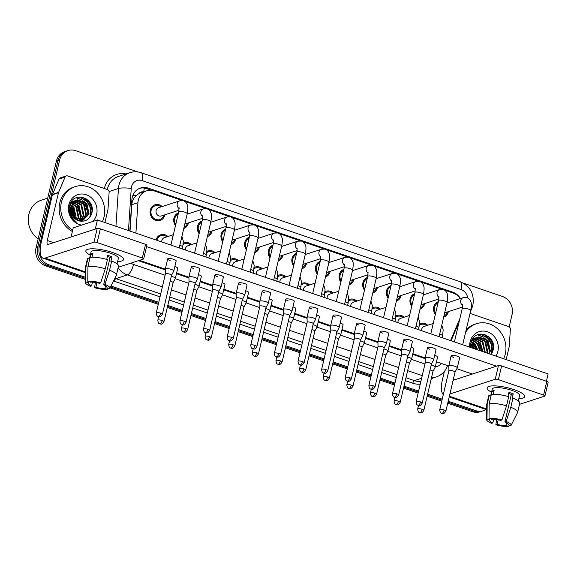 <?xml version="1.0" encoding="UTF-8"?>
<svg xmlns="http://www.w3.org/2000/svg" width="577" height="577" viewBox="0 0 577 577"><rect width="100%" height="100%" fill="white"/><g stroke="black" fill="none" stroke-linecap="round" stroke-linejoin="round"><path stroke-width="0.87" d="M164.849 214.817A8.222 7.393 -108 0 1 164.791 215.091A8.222 7.393 -108 0 1 160.081 220.436A8.222 7.393 -108 0 1 152.53 218.308A8.222 7.393 -108 0 1 150.287 210.143A8.222 7.393 -108 0 1 154.997 204.799A8.222 7.393 -108 0 1 162.151 206.537M188.47 222.888A8.222 7.393 -108 0 1 188.412 223.162A8.222 7.393 -108 0 1 183.767 228.485M175.502 225.607A8.222 7.393 -108 0 1 173.915 218.214A8.222 7.393 -108 0 1 178.473 212.92M212.098 230.959A8.222 7.393 -108 0 1 212.033 231.233A8.222 7.393 -108 0 1 207.388 236.556M199.123 233.678A8.222 7.393 -108 0 1 197.536 226.278A8.222 7.393 -108 0 1 202.094 220.984M235.719 239.029A8.222 7.393 -108 0 1 235.661 239.304A8.222 7.393 -108 0 1 231.009 244.626M222.744 241.741A8.222 7.393 -108 0 1 221.157 234.349A8.222 7.393 -108 0 1 225.722 229.055M259.34 247.093A8.222 7.393 -108 0 1 259.282 247.374A8.222 7.393 -108 0 1 254.637 252.697M246.365 249.812A8.222 7.393 -108 0 1 244.785 242.419A8.222 7.393 -108 0 1 249.343 237.125M282.961 255.164A8.222 7.393 -108 0 1 282.903 255.445A8.222 7.393 -108 0 1 278.258 260.768M269.993 257.883A8.222 7.393 -108 0 1 268.406 250.49A8.222 7.393 -108 0 1 272.964 245.196M306.589 263.235A8.222 7.393 -108 0 1 306.524 263.516A8.222 7.393 -108 0 1 301.879 268.839M293.614 265.954A8.222 7.393 -108 0 1 292.027 258.561A8.222 7.393 -108 0 1 296.592 253.267M330.21 271.305A8.222 7.393 -108 0 1 330.152 271.579A8.222 7.393 -108 0 1 325.507 276.91M317.235 274.025A8.222 7.393 -108 0 1 315.655 266.632A8.222 7.393 -108 0 1 320.213 261.338M353.831 279.376A8.222 7.393 -108 0 1 353.773 279.65A8.222 7.393 -108 0 1 349.128 284.973M340.863 282.095A8.222 7.393 -108 0 1 339.276 274.702A8.222 7.393 -108 0 1 343.834 269.409M377.459 287.447A8.222 7.393 -108 0 1 377.394 287.721A8.222 7.393 -108 0 1 372.749 293.044M364.484 290.166A8.222 7.393 -108 0 1 362.897 282.773A8.222 7.393 -108 0 1 367.462 277.479M401.08 295.518A8.222 7.393 -108 0 1 401.022 295.792A8.222 7.393 -108 0 1 396.37 301.115M388.105 298.237A8.222 7.393 -108 0 1 386.525 290.837A8.222 7.393 -108 0 1 391.083 285.543M424.701 303.589A8.222 7.393 -108 0 1 424.643 303.863A8.222 7.393 -108 0 1 419.998 309.185M411.733 306.3A8.222 7.393 -108 0 1 410.146 298.908A8.222 7.393 -108 0 1 414.704 293.614M448.329 311.652A8.222 7.393 -108 0 1 448.264 311.933A8.222 7.393 -108 0 1 443.619 317.256M435.354 314.371A8.222 7.393 -108 0 1 433.767 306.978A8.222 7.393 -108 0 1 438.332 301.684M143.226 191.939A4.84 4.349 72 0 0 139.035 193.497L136.057 195.697C133.539 198.149 132.111 201.157 131.772 204.72L130.027 231.11M139.035 193.497A14.512 13.04 -108 0 1 140.947 192.682L146.594 190.843A14.512 13.04 72 0 0 137.925 202.715L135.912 233.115M460.345 298.59A14.512 13.04 72 0 0 453.19 293.051L444.304 290.015M450.529 340.596L459.934 318.367M182.447 200.565L154.297 190.944A14.512 13.04 72 0 0 146.594 190.843M442.299 289.329L420.683 281.944M418.678 281.266L397.063 273.88M395.057 273.195L373.434 265.809M371.429 265.124L349.813 257.739M347.808 257.053L326.193 249.668M324.187 248.983L302.564 241.597M300.567 240.912L278.943 233.526M276.938 232.841L255.322 225.456M253.317 224.77L231.694 217.385M229.696 216.707L208.073 209.321M206.068 208.636L184.452 201.25M395.909 315.907A8.222 7.393 -108 0 1 396.954 315.46A8.222 7.393 -108 0 1 404.116 317.206M372.288 307.837A8.222 7.393 -108 0 1 373.333 307.397A8.222 7.393 -108 0 1 380.495 309.135M348.667 299.766A8.222 7.393 -108 0 1 349.712 299.326A8.222 7.393 -108 0 1 356.867 301.064M325.039 291.695A8.222 7.393 -108 0 1 326.084 291.255A8.222 7.393 -108 0 1 333.246 292.993M301.418 283.624A8.222 7.393 -108 0 1 302.463 283.184A8.222 7.393 -108 0 1 309.625 284.923M277.797 275.554A8.222 7.393 -108 0 1 278.842 275.114A8.222 7.393 -108 0 1 285.997 276.852M254.176 267.483A8.222 7.393 -108 0 1 255.214 267.043A8.222 7.393 -108 0 1 262.376 268.781M230.548 259.419A8.222 7.393 -108 0 1 231.593 258.972A8.222 7.393 -108 0 1 238.755 260.71M206.927 251.348A8.222 7.393 -108 0 1 207.972 250.901A8.222 7.393 -108 0 1 215.127 252.647M183.306 243.278A8.222 7.393 -108 0 1 184.344 242.838A8.222 7.393 -108 0 1 191.506 244.576M156.05 239.996A8.222 7.393 -108 0 1 160.723 234.767A8.222 7.393 -108 0 1 167.885 236.505M419.537 323.978A8.222 7.393 -108 0 1 420.583 323.531A8.222 7.393 -108 0 1 427.737 325.269M493.393 348.472A19.344 17.389 72 0 0 487.846 336.088M484.435 334.451A19.344 17.389 -108 0 1 491.914 346.979A19.344 17.389 -108 0 0 484.435 334.451M492.26 350.044A19.344 17.389 -108 0 1 492.217 352.59A19.344 17.389 -108 0 0 492.26 350.044M92.14 211.398A19.344 17.389 72 0 0 86.593 199.015M83.182 197.377A19.344 17.389 -108 0 1 90.661 209.913A19.344 17.389 -108 0 0 83.182 197.377M91.007 212.971A19.344 17.389 -108 0 1 90.964 215.524A19.344 17.389 -108 0 0 91.007 212.971M85.331 277.263L48.879 264.807A14.512 13.04 -108 0 1 39.301 246.747L59.64 160.002L58.032 160.529A14.512 13.04 -108 0 1 66.333 151.102A14.512 13.04 -108 0 0 58.032 160.529L37.685 247.266L58.032 160.529L56.416 161.055A14.512 13.04 -108 0 1 64.718 151.621L67.949 150.575A14.512 13.04 -108 0 1 75.652 150.676L138.047 171.996M48.879 264.807L47.264 265.333A14.512 13.04 -108 0 1 37.685 247.266A14.512 13.04 -108 0 0 47.264 265.333L85.338 278.338L47.264 265.333L45.655 265.86A14.512 13.04 -108 0 1 36.07 247.793L56.416 161.055M486.05 409.49A14.512 13.04 -108 0 1 483.418 410.723A14.512 13.04 -108 0 1 475.715 410.622L474.106 411.149L447.968 402.219L474.106 411.149A14.512 13.04 -108 0 0 481.809 411.25A14.512 13.04 -108 0 1 474.106 411.149L472.491 411.668L447.73 403.215M441.989 400.178L427.398 395.187L441.989 400.178M418.361 392.108L403.77 387.124L418.361 392.108M394.74 384.037L380.149 379.053L394.74 384.037M371.119 375.966L356.528 370.982L371.119 375.966M347.491 367.895L332.9 362.911L347.491 367.895M323.87 359.824L309.279 354.841L323.87 359.824M300.249 351.754L285.658 346.77L300.249 351.754M276.628 343.683L262.03 338.699L276.628 343.683M253 335.619L238.409 330.628L253 335.619M229.379 327.548L214.788 322.565L229.379 327.548M205.758 319.478L191.167 314.494L205.758 319.478M182.13 311.407L167.539 306.423L182.13 311.407M158.509 303.336L110.524 286.942L158.509 303.336M483.418 410.723L480.194 411.776A14.512 13.04 -108 0 1 472.491 411.668M441.751 401.174L427.16 396.19M418.13 393.103L403.539 388.119M394.509 385.032L379.918 380.048M370.881 376.961L356.29 371.977M347.26 368.891L332.669 363.907M323.639 360.82L309.048 355.836M300.011 352.749L285.42 347.765M276.39 344.678L261.799 339.694M252.769 336.615L238.178 331.631M229.148 328.544L214.55 323.56M205.52 320.473L190.929 315.489M181.899 312.402L167.308 307.418M158.278 304.331L110.056 287.858M95.277 282.809L93.546 282.218M85.346 279.419L45.655 265.86M460.424 298.561A14.512 13.04 72 0 0 452.685 292.121L148.231 188.116A14.512 13.04 72 0 0 140.528 188.008A14.512 13.04 72 0 0 131.866 199.887L129.803 231.031M88.339 200.479A19.344 17.389 -108 0 1 92.176 208.924A19.344 17.389 -108 0 0 88.339 200.479M489.592 337.552A19.344 17.389 -108 0 1 493.429 345.998A19.344 17.389 -108 0 0 489.592 337.552M463.252 283.083L502.488 296.491A14.512 13.04 -108 0 1 512.066 314.552L509.181 326.856M59.64 160.002A14.512 13.04 -108 0 1 67.949 150.575M475.715 410.622L448.199 401.224M442.22 399.176L427.629 394.192M418.599 391.112L404.008 386.121M394.971 383.041L380.38 378.058M371.35 374.971L356.759 369.987M347.729 366.9L333.138 361.916M324.108 358.829L309.517 353.845M300.48 350.758L285.889 345.774M276.859 342.688L262.268 337.704M253.238 334.617L238.647 329.633M229.61 326.553L215.019 321.562M205.989 318.482L191.398 313.499M182.368 310.412L167.777 305.428M158.74 302.341L110.986 286.026M138.43 260.696A14.512 13.04 72 0 0 138.812 260.833L165.325 269.892M176.461 273.693L188.946 277.963M200.082 281.764L212.574 286.033M223.703 289.834L236.195 294.104M247.331 297.905L259.816 302.168M270.952 305.976L283.444 310.238M294.573 314.047L307.065 318.309M318.201 322.117L330.686 326.38M341.822 330.181L354.307 334.451M365.443 338.252L377.935 342.522M389.071 346.323L401.556 350.592M412.692 354.393L425.177 358.663M139.735 188.304A14.512 13.04 -108 0 1 146.623 188.636L151.607 190.338M438.058 302.846A7.256 6.52 72 0 0 434.618 307.274A7.256 6.52 72 0 0 435.628 313.217M455.015 372.165L457.244 367.917A4.356 1.067 -166.8 0 0 457.265 367.852A4.356 1.067 -166.8 0 0 454.842 366.272A4.356 1.067 -166.8 0 0 449.194 365.551A4.356 1.067 -166.8 0 0 448.791 365.868A4.356 1.067 -166.8 0 0 448.783 365.933L448.892 370.73A3.145 0.772 -166.8 0 0 448.892 370.759M455.001 372.187A3.145 0.772 -166.8 0 0 455.022 372.143A3.145 0.772 -166.8 0 0 453.27 370.997A3.145 0.772 -166.8 0 0 449.187 370.477A3.145 0.772 -166.8 0 0 448.899 370.708L439.753 409.692C440.143 413.997 441.737 412.988 441.802 413.392A3.145 1.14 108.9 0 0 442.119 413.377A3.145 1.14 -71.1 0 0 444.124 409.987A3.145 0.772 -166.8 0 0 439.753 409.692M443.886 316.109A7.256 6.52 72 0 0 447.326 311.984M444.651 312.849A4.356 3.909 72 0 0 444.78 312.806L462.516 307.036M426.735 325.601A7.256 6.52 72 0 0 420.878 324.454A7.256 6.52 72 0 0 419.414 325.168M433.219 323.488L424.196 326.423A4.356 3.909 72 0 0 421.708 329.251A4.356 3.909 72 0 0 421.607 330.715M423.821 410.427C421.087 414.517 420.647 412.339 419.746 412.685A3.145 1.14 108.9 0 0 420.063 412.678A3.145 1.14 -71.1 0 0 422.068 409.288A3.145 0.772 -166.8 0 1 423.821 410.427L432.966 371.444A3.145 0.772 -166.8 0 1 432.952 371.487L435.188 367.217A4.356 1.067 -166.8 0 0 435.217 367.152A4.356 1.067 -166.8 0 0 432.793 365.566A4.356 1.067 -166.8 0 0 431.156 365.104M432.966 371.444A3.145 0.772 -166.8 0 0 431.214 370.297A3.145 0.772 -166.8 0 0 430.016 369.958M414.437 294.775A7.256 6.52 72 0 0 410.997 299.203A7.256 6.52 72 0 0 412 305.146M431.38 364.116A3.145 0.772 -166.8 0 0 431.394 364.073L433.623 359.846A4.356 1.067 -166.8 0 0 433.644 359.781A4.356 1.067 -166.8 0 0 431.221 358.202A4.356 1.067 -166.8 0 0 425.566 357.48A4.356 1.067 -166.8 0 0 425.17 357.798A4.356 1.067 -166.8 0 0 425.162 357.863L425.271 362.659A3.145 0.772 -166.8 0 0 425.271 362.688M420.503 401.917A3.145 0.772 -166.8 0 1 422.256 403.063L431.394 364.073A3.145 0.772 -166.8 0 0 429.649 362.926A3.145 0.772 -166.8 0 0 425.566 362.406A3.145 0.772 -166.8 0 0 425.278 362.637L416.132 401.628C416.522 405.927 418.116 404.917 418.174 405.321A3.145 1.14 108.9 0 0 418.498 405.314A3.145 1.14 -71.1 0 0 420.503 401.917A3.145 0.772 -166.8 0 0 416.132 401.628M420.265 308.039A7.256 6.52 72 0 0 423.698 303.913M421.03 304.779A4.356 3.909 72 0 0 421.16 304.735L438.895 298.965M390.809 286.704A7.256 6.52 72 0 0 387.376 291.133A7.256 6.52 72 0 0 388.379 297.076M401.945 349.41A4.356 1.067 -166.8 0 0 401.549 349.727A4.356 1.067 -166.8 0 0 401.542 349.792L401.65 354.588A3.145 0.772 -166.8 0 1 401.65 354.566A3.145 0.772 -166.8 0 1 401.938 354.336A3.145 0.772 -166.8 0 1 406.02 354.862A3.145 0.772 -166.8 0 1 407.773 356.002A3.145 0.772 -166.8 0 1 407.759 356.052L409.995 351.775A4.356 1.067 -166.8 0 0 410.023 351.718A4.356 1.067 -166.8 0 0 407.6 350.131A4.356 1.067 -166.8 0 0 401.945 349.41M396.644 299.968A7.256 6.52 72 0 0 400.077 295.842M397.409 296.708A4.356 3.909 72 0 0 397.539 296.672L415.274 290.895M367.188 278.633A7.256 6.52 72 0 0 363.755 283.062A7.256 6.52 72 0 0 364.758 289.005M375.007 386.922C372.273 391.011 371.833 388.826 370.932 389.179A3.145 1.14 108.9 0 0 371.249 389.172A3.145 1.14 -71.1 0 0 373.254 385.775A3.145 0.772 -166.8 0 1 375.007 386.922L384.152 347.931A3.145 0.772 -166.8 0 1 384.131 347.981L386.374 343.704A4.356 1.067 -166.8 0 0 386.395 343.647A4.356 1.067 -166.8 0 0 383.972 342.06A4.356 1.067 -166.8 0 0 378.324 341.339A4.356 1.067 -166.8 0 0 377.921 341.656A4.356 1.067 -166.8 0 0 377.913 341.721L378.022 346.525M384.152 347.931A3.145 0.772 -166.8 0 0 382.4 346.791A3.145 0.772 -166.8 0 0 378.317 346.272A3.145 0.772 -166.8 0 0 378.029 346.496A3.145 0.772 -166.8 0 0 378.022 346.546M373.016 291.904A7.256 6.52 72 0 0 376.456 287.772M373.788 288.637A4.356 3.909 72 0 0 373.918 288.601L391.646 282.824M343.567 270.563A7.256 6.52 72 0 0 340.127 274.991A7.256 6.52 72 0 0 341.13 280.934M360.524 339.889L362.753 335.641A4.356 1.067 -166.8 0 0 362.774 335.576A4.356 1.067 -166.8 0 0 360.351 333.989A4.356 1.067 -166.8 0 0 354.696 333.268A4.356 1.067 -166.8 0 0 354.3 333.585A4.356 1.067 -166.8 0 0 354.292 333.657L354.401 338.454M360.51 339.911A3.145 0.772 -166.8 0 0 360.524 339.86A3.145 0.772 -166.8 0 0 358.779 338.721A3.145 0.772 -166.8 0 0 354.696 338.201A3.145 0.772 -166.8 0 0 354.408 338.425A3.145 0.772 -166.8 0 0 354.401 338.475M349.395 283.834A7.256 6.52 72 0 0 352.835 279.701M350.16 280.566A4.356 3.909 72 0 0 350.289 280.53L368.025 274.76M403.114 317.53A7.256 6.52 72 0 0 397.257 316.384A7.256 6.52 72 0 0 395.793 317.098M409.591 315.417L400.575 318.353A4.356 3.909 72 0 0 398.08 321.187A4.356 3.909 72 0 0 397.979 322.644M409.338 363.395L411.567 359.146A4.356 1.067 -166.8 0 0 411.589 359.082A4.356 1.067 -166.8 0 0 409.165 357.495A4.356 1.067 -166.8 0 0 407.535 357.033M409.324 363.416A3.145 0.772 -166.8 0 0 409.345 363.373A3.145 0.772 -166.8 0 0 407.593 362.226A3.145 0.772 -166.8 0 0 406.396 361.887M379.493 309.46A7.256 6.52 72 0 0 373.629 308.313A7.256 6.52 72 0 0 372.165 309.027M385.97 307.353L376.947 310.289A4.356 3.909 72 0 0 374.459 313.116A4.356 3.909 72 0 0 374.358 314.573M385.717 355.324L387.946 351.076A4.356 1.067 -166.8 0 0 387.968 351.011A4.356 1.067 -166.8 0 0 385.544 349.431A4.356 1.067 -166.8 0 0 383.907 348.962M385.703 355.345A3.145 0.772 -166.8 0 0 385.717 355.302A3.145 0.772 -166.8 0 0 383.972 354.155A3.145 0.772 -166.8 0 0 382.767 353.816M355.865 301.389A7.256 6.52 72 0 0 350.008 300.242A7.256 6.52 72 0 0 348.544 300.956M362.349 299.283L353.326 302.218A4.356 3.909 72 0 0 350.838 305.045A4.356 3.909 72 0 0 350.737 306.502M362.082 347.275A3.145 0.772 -166.8 0 0 362.096 347.231L364.318 343.005A4.356 1.067 -166.8 0 0 364.347 342.94A4.356 1.067 -166.8 0 0 361.923 341.36A4.356 1.067 -166.8 0 0 360.286 340.892M352.951 386.222C350.217 390.312 349.777 388.126 348.876 388.48A3.145 1.14 108.9 0 0 349.193 388.472A3.145 1.14 -71.1 0 0 351.205 385.075A3.145 0.772 -166.8 0 1 352.951 386.222L362.096 347.231A3.145 0.772 -166.8 0 0 360.344 346.085A3.145 0.772 -166.8 0 0 359.146 345.746M514.013 389.626A19.344 4.746 13.2 0 1 523.361 394.199A19.344 4.746 13.2 0 1 518.86 398.635A19.344 4.746 13.2 0 0 524.789 396.666A19.344 4.746 13.2 0 0 514.013 389.626A19.344 4.746 13.2 0 0 489.491 386.258A19.344 4.746 13.2 0 0 491.546 392.23A19.344 4.746 13.2 0 1 487.118 387.831A19.344 4.746 13.2 0 1 514.013 389.626M470.039 313.419L508.719 326.632A2.416 2.171 72 0 1 510.378 329.236L509.246 346.33A2.416 2.171 72 0 1 509.181 346.734L506.166 359.601M444.405 371.307L442.472 379.543A19.344 7.032 -71.1 0 0 443.287 394.618M519.509 404.333L544.717 396.132A2.416 0.591 -166.8 0 0 544.94 395.959A2.416 0.591 -166.8 0 0 543.592 395.072L546.801 381.383A2.416 0.591 13.2 0 1 548.15 382.262L544.94 395.959M498.391 379.637A2.416 0.591 -166.8 0 0 495.254 379.233L498.463 365.537A2.416 0.591 13.2 0 1 501.601 365.941L498.391 379.637L543.592 395.072M449.894 393.997L495.254 379.233M501.601 365.941L546.801 381.383M498.463 365.537L453.111 380.301M112.76 252.553A19.344 4.746 13.2 0 1 122.108 257.126A19.344 4.746 13.2 0 1 117.607 261.561A19.344 4.746 13.2 0 0 123.536 259.592A19.344 4.746 13.2 0 0 112.76 252.553A19.344 4.746 13.2 0 0 88.238 249.185A19.344 4.746 13.2 0 0 90.293 255.157A19.344 4.746 13.2 0 1 85.865 250.757A19.344 4.746 13.2 0 1 112.76 252.553M58.594 192.379A2.416 2.171 72 0 0 58.465 192.768L52.42 194.73A2.416 2.171 -108 0 1 52.543 194.348L58.594 192.379L65.05 177.11A2.416 2.171 72 0 1 67.596 175.942L107.466 189.566A2.416 2.171 72 0 1 109.125 192.17L107.993 209.256A2.416 2.171 72 0 1 107.928 209.66L104.913 222.527M52.42 194.73L41.219 242.47A19.344 7.032 -71.1 0 0 43.03 258.157A19.344 7.032 -71.1 0 0 45.006 258.107L94.001 242.16L97.21 228.463L48.216 244.41A4.84 1.76 108.9 0 1 47.725 244.424A4.84 1.76 108.9 0 1 47.271 240.501L58.465 192.768M52.543 194.348L59.005 179.079A2.416 2.171 -108 0 1 60.26 177.896L66.312 175.927M118.256 267.259L143.464 259.059A2.416 0.591 -166.8 0 0 143.687 258.885A2.416 0.591 -166.8 0 0 142.339 258.006L145.548 244.309A2.416 0.591 13.2 0 1 146.897 245.189L143.687 258.885M97.21 228.463A2.416 0.591 13.2 0 1 100.355 228.867L97.138 242.564L142.339 258.006M97.138 242.564A2.416 0.591 -166.8 0 0 94.001 242.16M100.355 228.867L145.548 244.309M465.61 332.28A24.184 21.738 -108 0 1 476.487 323.697A24.184 21.738 -108 0 1 498.708 329.957A24.184 21.738 -108 0 1 505.293 353.975A24.184 21.738 -108 0 1 503.634 358.735M466.158 329.943A24.184 21.738 -108 0 1 474.871 324.216L476.487 323.697M488.755 353.651L489.707 351.256L487.406 340.531L477.886 337.184M489.195 353.802L490.342 351.047L488.048 340.322L478.838 336.896L472.541 343.243A10.934 9.831 -108 0 0 472.318 344.058A10.934 9.831 -108 0 0 472.087 347.96M486.858 353.001L487.139 352.093L484.846 341.368L476.66 337.761M487.356 353.174L487.781 351.883L485.488 341.158L476.955 337.595M478.203 337.069L471.705 344.253M471.633 340.747L475.643 337.906L472.13 339.745M484.738 352.28L482.285 342.197L475.506 338.562M485.286 352.468L482.927 341.988L475.787 338.338M473.082 338.735L472.657 338.887L473.082 338.735M482.401 351.48L479.725 343.034L474.431 339.622M482.999 351.689L480.367 342.825L474.691 339.334M479.833 350.6L477.165 343.863L473.465 341.007M473.061 340.834L471.871 340.459M480.497 350.83L477.806 343.661L473.695 340.625M473.299 340.48L472.13 340.163M477.006 349.64L474.604 344.7L472.657 342.861M472.195 342.55L471.171 341.966M477.742 349.886L475.246 344.491L472.837 342.341M472.397 342.067L471.315 341.534M473.847 348.558L472.065 345.565M471.856 345.313L470.652 344.137M474.676 348.84L472.174 344.75M472.029 344.606L470.767 343.51M471.164 347.642L470.479 346.611M491.063 354.437L492.917 350.809C497.994 335.107 473.89 327.13 470.933 342.76L470.515 347.419M469.692 347.138A15.774 14.173 -108 0 1 470.067 341.945A15.774 14.173 -108 0 1 487.464 331.804A15.774 14.173 -108 0 1 497.872 351.443A15.774 14.173 -108 0 1 495.931 356.103M471.597 347.787L472.541 343.243M472.751 348.183L472.015 346.734M471.697 346.2L470.58 344.649M476.018 349.301L472.563 343.156M481.745 351.256L478.145 342.017L476.645 340.48M475.39 339.5L474.864 339.153M474.604 338.995L473.991 338.656M473.775 338.548L473.126 338.245M489.051 353.059L489.015 345.868L485.827 339.514L484.327 337.985M483.072 336.997L477.475 334.855M490.933 354.393L491.517 352.619L491.626 345.248L488.387 338.677L480.49 334.083M473.176 348.328L472.029 346.113M476.4 349.431L472.823 342.983M482.076 351.371L477.944 341.317M476.256 339.788L475.051 338.966M474.806 338.822L474.352 338.569M474.128 338.454L473.263 338.064M489.635 351.508L485.625 338.822M483.937 337.293L477.749 334.747M491.337 354.062L491.835 352.518L491.943 345.147L488.712 338.576L481.16 334.033M72.666 230.201A24.184 21.738 -108 0 1 61.4 202.339A24.184 21.738 -108 0 1 75.234 186.623A24.184 21.738 -108 0 1 97.455 192.884A24.184 21.738 -108 0 1 104.04 216.902A24.184 21.738 -108 0 1 102.381 221.662M72.363 231.492A24.184 21.738 -108 0 1 59.784 202.859A24.184 21.738 -108 0 1 73.618 187.15L75.234 186.623M38.161 238.878A21.767 19.56 -108 0 1 28.85 214.348A21.767 19.56 -108 0 1 41.306 200.212L47.725 198.12M82.114 221.308L88.454 214.182L86.153 203.465L76.633 200.111M82.042 221.33L89.089 213.973L86.795 203.255L77.585 199.822L71.288 206.169A10.934 9.831 -108 0 0 71.065 206.984A10.934 9.831 -108 0 0 77.606 220.335C84.242 222.556 88.93 220.356 91.664 213.735C96.741 198.041 72.637 190.064 69.68 205.686L69.824 213.548C71.043 217.327 73.272 220.205 76.503 222.167C71.231 217.882 69.391 212.798 70.985 206.905L71.288 206.169M81.285 221.308L85.886 215.019L83.593 204.294L75.407 200.688M81.537 221.323L86.528 214.81L84.235 204.085L75.702 200.522M80.073 221.15L83.326 215.848L81.032 205.131L74.253 201.488M80.391 221.207L83.968 215.639L81.674 204.922L74.534 201.265M78.681 220.775L80.766 216.685L78.472 205.96L73.178 202.549M79.042 220.897L81.407 216.476L79.114 205.751L73.438 202.26M77.138 220.125L78.205 217.515L75.912 206.797L72.212 203.933M77.549 220.313L78.847 217.305L76.553 206.588L72.442 203.551M75.428 219.08L73.351 207.626L71.404 205.794M75.876 219.397L76.287 218.142L73.993 207.417L71.584 205.268M76.95 200.003L70.452 207.179M70.38 203.681L74.39 200.832L70.877 202.678M71.829 201.669L71.404 201.813L71.829 201.669M71.808 203.76L70.618 203.385M72.046 203.407L70.877 203.09M70.942 205.477L69.918 204.893M71.144 205.001L70.062 204.46M73.445 217.168L70.812 208.492M70.603 208.239L69.399 207.064M73.979 217.781L70.921 207.684M70.776 207.532L69.514 206.436M70.906 216.195L69.305 210.829M70.372 211.42L69.226 209.538M81.645 225.095A15.774 14.173 -108 0 1 68.814 204.871A15.774 14.173 -108 0 1 86.211 194.737A15.774 14.173 -108 0 1 96.619 214.37A15.774 14.173 -108 0 1 92.688 221.503M72.76 218.979L72.803 218.366M72.781 216.267L70.762 209.66M70.444 209.134L69.327 207.583M75.226 218.928L71.31 206.083M79.301 220.969L79.612 220.205M80.116 218.488L80.08 211.297L76.892 204.943L75.392 203.414M74.137 202.426L73.611 202.08M73.351 201.921L72.738 201.582M72.522 201.474L71.873 201.171M87.798 215.986L87.762 208.795L84.574 202.44L83.074 200.911M81.819 199.93L76.222 197.781M89.493 217.76L90.264 215.553L90.373 208.174L87.134 201.611L79.237 197.009M70.149 214.493L69.615 212.74M73.142 216.772L70.776 209.04M75.58 218.604L71.57 205.917M79.547 221.034L80.174 219.375M80.701 216.938L76.691 204.251M75.003 202.722L73.798 201.892M73.553 201.748L73.099 201.496M72.875 201.38L72.01 200.991M88.382 214.435L84.372 201.748M82.684 200.219L76.496 197.673M90.084 216.995L90.582 215.445L90.69 208.073L87.459 201.503L79.907 196.966M174.838 266.56A4.356 1.067 13.2 0 1 175.3 266.711A4.356 1.067 13.2 0 1 177.723 268.291L175.358 278.381A4.356 1.067 -166.8 0 0 172.934 276.801A4.356 1.067 -166.8 0 0 171.297 276.333M198.459 274.63A4.356 1.067 13.2 0 1 198.928 274.782A4.356 1.067 13.2 0 1 201.351 276.361L198.986 286.452A4.356 1.067 -166.8 0 0 196.562 284.872A4.356 1.067 -166.8 0 0 194.925 284.403M222.08 282.701A4.356 1.067 13.2 0 1 222.549 282.853A4.356 1.067 13.2 0 1 224.972 284.432L222.607 294.522A4.356 1.067 -166.8 0 0 220.183 292.936A4.356 1.067 -166.8 0 0 218.546 292.474M245.708 290.765A4.356 1.067 13.2 0 1 246.17 290.916A4.356 1.067 13.2 0 1 248.593 292.503L246.228 302.593A4.356 1.067 -166.8 0 0 243.804 301.006A4.356 1.067 -166.8 0 0 242.167 300.545M269.329 298.836A4.356 1.067 13.2 0 1 269.798 298.987A4.356 1.067 13.2 0 1 272.221 300.574L269.848 310.664A4.356 1.067 -166.8 0 0 267.425 309.077A4.356 1.067 -166.8 0 0 265.795 308.616M170.107 260.523A4.356 1.067 13.2 0 1 167.683 258.936A4.356 1.067 13.2 0 1 173.735 259.34A4.356 1.067 13.2 0 1 176.158 260.927L173.792 271.017A4.356 1.067 -166.8 0 0 171.369 269.43A4.356 1.067 -166.8 0 0 165.714 268.709A4.356 1.067 -166.8 0 0 165.31 269.026A4.356 1.067 -166.8 0 0 165.31 269.091L165.411 273.895M193.728 268.593A4.356 1.067 13.2 0 1 191.304 267.007A4.356 1.067 13.2 0 1 197.356 267.411A4.356 1.067 13.2 0 1 199.779 268.997L197.413 279.088A4.356 1.067 -166.8 0 0 194.99 277.501A4.356 1.067 -166.8 0 0 189.335 276.78A4.356 1.067 -166.8 0 0 188.939 277.097A4.356 1.067 -166.8 0 0 188.931 277.162L189.04 281.965A3.145 0.772 -166.8 0 1 189.047 281.937A3.145 0.772 -166.8 0 1 189.335 281.713A3.145 0.772 -166.8 0 1 193.418 282.232A3.145 0.772 -166.8 0 1 195.163 283.372A3.145 0.772 -166.8 0 1 195.149 283.422M217.349 276.664A4.356 1.067 13.2 0 1 214.925 275.078A4.356 1.067 13.2 0 1 220.977 275.481A4.356 1.067 13.2 0 1 223.4 277.068L221.034 287.158A4.356 1.067 -166.8 0 0 218.611 285.572A4.356 1.067 -166.8 0 0 212.963 284.85A4.356 1.067 -166.8 0 0 212.56 285.168A4.356 1.067 -166.8 0 0 212.552 285.233L212.661 290.029A3.145 0.772 -166.8 0 0 212.661 290.058M240.977 284.735A4.356 1.067 13.2 0 1 238.553 283.148A4.356 1.067 13.2 0 1 244.605 283.552A4.356 1.067 13.2 0 1 247.028 285.139L244.662 295.222A4.356 1.067 -166.8 0 0 242.239 293.643A4.356 1.067 -166.8 0 0 236.584 292.921A4.356 1.067 -166.8 0 0 236.181 293.239A4.356 1.067 -166.8 0 0 236.173 293.304L236.281 298.1A3.145 0.772 -166.8 0 0 236.281 298.129M264.598 292.799A4.356 1.067 13.2 0 1 262.174 291.219A4.356 1.067 13.2 0 1 268.226 291.623A4.356 1.067 13.2 0 1 270.649 293.203L268.283 303.293A4.356 1.067 -166.8 0 0 265.86 301.713A4.356 1.067 -166.8 0 0 260.205 300.992A4.356 1.067 -166.8 0 0 259.809 301.309A4.356 1.067 -166.8 0 0 259.801 301.374L259.91 306.171M292.95 306.906A4.356 1.067 13.2 0 1 293.419 307.058A4.356 1.067 13.2 0 1 295.842 308.645L293.477 318.735A4.356 1.067 -166.8 0 0 291.053 317.148A4.356 1.067 -166.8 0 0 289.416 316.686M316.571 314.977A4.356 1.067 13.2 0 1 317.04 315.129A4.356 1.067 13.2 0 1 319.463 316.715L317.098 326.806A4.356 1.067 -166.8 0 0 314.674 325.219A4.356 1.067 -166.8 0 0 313.037 324.757M340.199 323.048A4.356 1.067 13.2 0 1 340.668 323.199A4.356 1.067 13.2 0 1 343.091 324.786L340.718 334.869A4.356 1.067 -166.8 0 0 338.295 333.29A4.356 1.067 -166.8 0 0 336.665 332.828M288.219 300.869A4.356 1.067 13.2 0 1 285.795 299.29A4.356 1.067 13.2 0 1 291.847 299.694A4.356 1.067 13.2 0 1 294.27 301.273L291.904 311.364A4.356 1.067 -166.8 0 0 289.481 309.777A4.356 1.067 -166.8 0 0 283.834 309.063A4.356 1.067 -166.8 0 0 283.43 309.38A4.356 1.067 -166.8 0 0 283.422 309.445L283.531 314.241M311.84 308.94A4.356 1.067 13.2 0 1 309.416 307.361A4.356 1.067 13.2 0 1 315.475 307.757A4.356 1.067 13.2 0 1 317.898 309.344L315.532 319.434A4.356 1.067 -166.8 0 0 313.109 317.848A4.356 1.067 -166.8 0 0 307.454 317.126A4.356 1.067 -166.8 0 0 307.051 317.444A4.356 1.067 -166.8 0 0 307.043 317.516L307.152 322.312A3.145 0.772 -166.8 0 1 307.159 322.291A3.145 0.772 -166.8 0 1 307.447 322.06A3.145 0.772 -166.8 0 1 311.53 322.579A3.145 0.772 -166.8 0 1 313.282 323.726L315.504 319.499A4.356 1.067 -166.8 0 0 315.532 319.434M363.82 331.119A4.356 1.067 13.2 0 1 364.289 331.27A4.356 1.067 13.2 0 1 366.712 332.85L364.347 342.94M387.441 339.189A4.356 1.067 13.2 0 1 387.91 339.341A4.356 1.067 13.2 0 1 390.333 340.92L387.968 351.011M411.069 347.26A4.356 1.067 13.2 0 1 411.531 347.412A4.356 1.067 13.2 0 1 413.954 348.991L411.589 359.082M359.089 325.082A4.356 1.067 13.2 0 1 356.665 323.495A4.356 1.067 13.2 0 1 362.717 323.899A4.356 1.067 13.2 0 1 365.14 325.486L362.774 335.576M382.71 333.153A4.356 1.067 13.2 0 1 380.286 331.566A4.356 1.067 13.2 0 1 386.345 331.97A4.356 1.067 13.2 0 1 388.768 333.556L386.395 343.647M406.338 341.223A4.356 1.067 13.2 0 1 403.914 339.637A4.356 1.067 13.2 0 1 409.966 340.041A4.356 1.067 13.2 0 1 412.389 341.627L410.023 351.718M429.959 349.294A4.356 1.067 13.2 0 1 427.535 347.707A4.356 1.067 13.2 0 1 433.587 348.111A4.356 1.067 13.2 0 1 436.01 349.698L433.644 359.781M335.468 317.011A4.356 1.067 13.2 0 1 333.044 315.424A4.356 1.067 13.2 0 1 339.096 315.828A4.356 1.067 13.2 0 1 341.519 317.415L339.153 327.505A4.356 1.067 -166.8 0 0 336.73 325.918A4.356 1.067 -166.8 0 0 331.075 325.197A4.356 1.067 -166.8 0 0 330.679 325.515A4.356 1.067 -166.8 0 0 330.671 325.587L330.78 330.383A3.145 0.772 -166.8 0 0 330.78 330.405M434.69 355.324A4.356 1.067 13.2 0 1 435.159 355.475A4.356 1.067 13.2 0 1 437.582 357.062L435.217 367.152M453.58 357.358A4.356 1.067 13.2 0 1 451.156 355.778A4.356 1.067 13.2 0 1 457.215 356.182A4.356 1.067 13.2 0 1 459.638 357.762L457.265 367.852M97.419 219.967L95.277 229.098L71.079 236.967L73.221 227.843L97.419 219.967L548.136 373.932L546.419 381.246M146.565 246.617L496.53 366.171M472.332 374.04L456.811 368.739M448.783 365.998L436.472 361.793M425.162 357.928L412.851 353.723M401.542 349.857L389.223 345.652M377.921 341.786L365.602 337.581M354.292 333.715L341.981 329.51M330.671 325.652L318.353 321.439M307.051 317.581L294.732 313.369M283.422 309.51L271.111 305.305M259.801 301.439L247.49 297.234M236.181 293.368L223.862 289.164M212.552 285.298L200.241 281.093M188.931 277.227L176.62 273.022M165.31 269.156L139.511 260.35M508.683 393.456A9.672 2.373 -166.8 0 1 509.34 393.68A9.672 2.373 -166.8 0 1 511.345 394.444L504.918 421.837A9.672 2.373 13.2 0 1 508.301 424.593A9.672 2.373 13.2 0 1 508.149 424.874L508.294 424.268M506.779 422.782L506.13 425.53A9.672 2.373 13.2 0 1 497.114 424.376L498.182 419.804M507.976 396.478L508.936 392.389A14.028 3.44 13.2 0 1 511.157 393.088A14.028 3.44 13.2 0 1 513.198 393.846L512.131 398.411L512.946 398.144A15.961 3.909 13.2 0 1 519.776 403.2L517.634 412.331A15.961 3.909 13.2 0 1 517.555 412.548L511.063 425.422A12.579 3.08 13.2 0 1 510.768 425.768L508.149 424.874M490.753 395.62L492.296 389.049A14.028 3.44 13.2 0 1 511.799 390.348A14.028 3.44 13.2 0 1 519.603 395.454L518.319 400.936M493.241 394.3L494.136 390.499A14.028 3.44 13.2 0 0 492.116 391.156L491.344 394.473A15.961 3.909 13.2 0 1 508.683 396.687L506.541 405.819L501.896 419.977L500.656 420.381A9.672 2.373 13.2 0 0 491.633 419.234L489.015 418.339L489.195 403.604L491.337 394.473M493.717 419.212L492.845 422.919L491.604 423.323A12.579 3.08 13.2 0 1 486.62 419.688L486.534 405.27A15.961 3.909 13.2 0 1 486.555 405.04L488.697 395.909A15.961 3.909 13.2 0 1 489.318 395.13L487.176 404.261L486.995 418.989L489.621 419.89L489.909 418.642M491.041 395.721L489.318 395.13M486.555 405.04A15.961 3.909 13.2 0 1 487.176 404.261M489.195 403.604A15.961 3.909 13.2 0 1 506.541 405.819M496.581 419.515L495.874 424.78L497.114 424.376M506.13 425.53L508.755 426.425L509.325 425.278M508.755 426.425A12.579 3.08 13.2 0 1 495.874 424.78M486.62 419.688A12.579 3.08 13.2 0 1 486.995 418.989M489.015 418.339A12.579 3.08 13.2 0 1 501.896 419.977M492.845 422.919A9.672 2.373 13.2 0 1 489.462 420.171A9.672 2.373 13.2 0 1 489.621 419.89M504.918 421.837L506.159 421.434L510.804 407.275L512.946 398.144M510.804 407.275A15.961 3.909 13.2 0 1 517.634 412.331M506.159 421.434A12.579 3.08 13.2 0 1 511.063 425.422M511.345 394.444L513.198 393.846M492.116 391.156L493.84 391.747M107.43 256.39A9.672 2.373 -166.8 0 1 108.087 256.606A9.672 2.373 -166.8 0 1 110.092 257.378L103.665 284.764A9.672 2.373 13.2 0 1 107.048 287.519A9.672 2.373 13.2 0 1 106.896 287.8L107.041 287.195M105.526 285.709L104.877 288.457A9.672 2.373 13.2 0 1 95.861 287.31L96.929 282.73M106.723 259.412L107.683 255.315A14.028 3.44 13.2 0 1 109.904 256.015A14.028 3.44 13.2 0 1 111.945 256.772L110.878 261.338L111.693 261.071A15.961 3.909 13.2 0 1 118.523 266.127L116.381 275.258A15.961 3.909 13.2 0 1 116.302 275.474L109.81 288.356A12.579 3.08 13.2 0 1 109.522 288.695L106.896 287.8M89.5 258.546L91.043 251.976A14.028 3.44 13.2 0 1 110.546 253.274A14.028 3.44 13.2 0 1 118.357 258.381L117.066 263.869M91.988 257.227L92.883 253.426A14.028 3.44 13.2 0 0 90.863 254.082L90.091 257.4A15.961 3.909 13.2 0 1 107.43 259.614L105.288 268.745L100.643 282.903L99.403 283.307A9.672 2.373 13.2 0 0 90.38 282.16L87.762 281.266L87.942 266.531L90.084 257.4M92.464 282.139L91.592 285.853L90.351 286.257A12.579 3.08 13.2 0 1 85.367 282.622L85.281 268.197A15.961 3.909 13.2 0 1 85.302 267.966L87.444 258.835A15.961 3.909 13.2 0 1 88.065 258.056L85.923 267.187L85.742 281.922L88.368 282.817L88.656 281.569M89.788 258.647L88.065 258.056M85.302 267.966A15.961 3.909 13.2 0 1 85.923 267.187M87.942 266.531A15.961 3.909 13.2 0 1 105.288 268.745M95.328 282.442L94.621 287.714L95.861 287.31M104.877 288.457L107.502 289.351L108.072 288.204M107.502 289.351A12.579 3.08 13.2 0 1 94.621 287.714M85.367 282.622A12.579 3.08 13.2 0 1 85.742 281.922M87.762 281.266A12.579 3.08 13.2 0 1 100.643 282.903M91.592 285.853A9.672 2.373 13.2 0 1 88.209 283.098A9.672 2.373 13.2 0 1 88.368 282.817M103.665 284.764L104.906 284.36L109.551 270.202L111.693 261.071M109.551 270.202A15.961 3.909 13.2 0 1 116.381 275.258M104.906 284.36A12.579 3.08 13.2 0 1 109.81 288.356M110.092 257.378L111.945 256.772M90.863 254.082L92.587 254.673M319.939 262.492A7.256 6.52 72 0 0 316.506 266.92A7.256 6.52 72 0 0 317.509 272.871M336.889 331.84A3.145 0.772 -166.8 0 0 336.903 331.797A3.145 0.772 -166.8 0 0 335.15 330.65A3.145 0.772 -166.8 0 0 331.075 330.131A3.145 0.772 -166.8 0 0 330.78 330.361L321.641 369.345C322.031 373.651 323.625 372.641 323.683 373.038A3.145 1.14 108.9 0 0 324 373.031A3.145 1.14 -71.1 0 0 326.012 369.633A3.145 0.772 -166.8 0 0 321.641 369.345M325.774 275.763A7.256 6.52 72 0 0 329.207 271.63M326.539 272.495A4.356 3.909 72 0 0 326.669 272.459L344.404 266.689M326.012 369.633A3.145 0.772 -166.8 0 1 327.758 370.78L336.903 331.797L339.132 327.57A4.356 1.067 -166.8 0 0 339.153 327.505M296.318 254.421A7.256 6.52 72 0 0 292.885 258.849A7.256 6.52 72 0 0 293.888 264.8M302.146 267.692A7.256 6.52 72 0 0 305.586 263.559M302.918 264.432A4.356 3.909 72 0 0 303.048 264.389L320.776 258.619M313.261 323.769A3.145 0.772 -166.8 0 0 313.282 323.726L304.137 362.709A3.145 0.772 -166.8 0 0 302.384 361.57A3.145 0.772 -166.8 0 0 298.013 361.274L307.159 322.291M272.697 246.35A7.256 6.52 72 0 0 269.257 250.779A7.256 6.52 72 0 0 270.26 256.729M291.904 311.364A4.356 1.067 -166.8 0 1 291.883 311.429L289.654 315.677A3.145 0.772 -166.8 0 0 289.661 315.655A3.145 0.772 -166.8 0 0 287.909 314.508A3.145 0.772 -166.8 0 0 283.826 313.989A3.145 0.772 -166.8 0 0 283.538 314.22A3.145 0.772 -166.8 0 0 283.531 314.27M278.525 259.621A7.256 6.52 72 0 0 281.965 255.488M279.29 256.361A4.356 3.909 72 0 0 279.419 256.318L297.155 250.548M332.244 293.318A7.256 6.52 72 0 0 326.387 292.171A7.256 6.52 72 0 0 324.923 292.885M338.721 291.212L329.705 294.147A4.356 3.909 72 0 0 327.209 296.975A4.356 3.909 72 0 0 327.116 298.432M338.454 339.211A3.145 0.772 -166.8 0 0 338.475 339.161A3.145 0.772 -166.8 0 0 336.723 338.014A3.145 0.772 -166.8 0 0 335.525 337.682M329.33 378.151C326.596 382.241 326.156 380.055 325.255 380.409A3.145 1.14 108.9 0 0 325.572 380.402A3.145 1.14 -71.1 0 0 327.577 377.005A3.145 0.772 -166.8 0 1 329.33 378.151L338.475 339.161L340.697 334.934A4.356 1.067 -166.8 0 0 340.718 334.869M308.623 285.247A7.256 6.52 72 0 0 302.759 284.1A7.256 6.52 72 0 0 301.295 284.822M315.1 283.141L306.077 286.077A4.356 3.909 72 0 0 303.589 288.904A4.356 3.909 72 0 0 303.488 290.361M314.833 331.14A3.145 0.772 -166.8 0 0 314.847 331.09A3.145 0.772 -166.8 0 0 313.102 329.95A3.145 0.772 -166.8 0 0 311.897 329.611M314.847 331.119L317.076 326.863A4.356 1.067 -166.8 0 0 317.098 326.806M284.995 277.176A7.256 6.52 72 0 0 279.138 276.037A7.256 6.52 72 0 0 277.674 276.751M291.479 275.07L282.456 278.006A4.356 3.909 72 0 0 279.968 280.833A4.356 3.909 72 0 0 279.867 282.29M291.212 323.07A3.145 0.772 -166.8 0 0 291.226 323.019A3.145 0.772 -166.8 0 0 289.474 321.879A3.145 0.772 -166.8 0 0 288.276 321.54M291.219 323.048L293.448 318.8A4.356 1.067 -166.8 0 0 293.477 318.735M249.069 238.287A7.256 6.52 72 0 0 245.636 242.715A7.256 6.52 72 0 0 246.639 248.658M268.283 303.293A4.356 1.067 -166.8 0 1 268.262 303.358L266.026 307.606A3.145 0.772 -166.8 0 0 266.033 307.584A3.145 0.772 -166.8 0 0 264.288 306.437A3.145 0.772 -166.8 0 0 260.205 305.918A3.145 0.772 -166.8 0 0 259.91 306.149A3.145 0.772 -166.8 0 0 259.91 306.199M254.904 251.55A7.256 6.52 72 0 0 258.337 247.425M255.669 248.29A4.356 3.909 72 0 0 255.799 248.247L273.534 242.477M225.448 230.216A7.256 6.52 72 0 0 222.015 234.644A7.256 6.52 72 0 0 223.018 240.587M242.398 299.557A3.145 0.772 -166.8 0 0 242.412 299.513A3.145 0.772 -166.8 0 0 240.659 298.367A3.145 0.772 -166.8 0 0 236.577 297.847A3.145 0.772 -166.8 0 0 236.289 298.078L227.143 337.069C227.54 341.368 229.127 340.358 229.192 340.762A3.145 1.14 108.9 0 0 229.509 340.755A3.145 1.14 -71.1 0 0 231.514 337.357A3.145 0.772 -166.8 0 0 227.143 337.069M231.283 243.48A7.256 6.52 72 0 0 234.716 239.354M232.048 240.22A4.356 3.909 72 0 0 232.178 240.176L249.913 234.406M242.405 299.535L244.634 295.287A4.356 1.067 -166.8 0 0 244.662 295.222M201.827 222.145A7.256 6.52 72 0 0 198.387 226.573A7.256 6.52 72 0 0 199.39 232.517M218.77 291.493A3.145 0.772 -166.8 0 0 218.791 291.443A3.145 0.772 -166.8 0 0 217.039 290.303A3.145 0.772 -166.8 0 0 212.956 289.777A3.145 0.772 -166.8 0 0 212.668 290.007L203.522 328.998C203.912 333.297 205.506 332.294 205.563 332.691A3.145 1.14 108.9 0 0 205.888 332.684A3.145 1.14 -71.1 0 0 207.893 329.287A3.145 0.772 -166.8 0 0 203.522 328.998M207.655 235.409A7.256 6.52 72 0 0 211.095 231.283M208.42 232.149A4.356 3.909 72 0 0 208.549 232.113L226.285 226.335M207.893 329.287A3.145 0.772 -166.8 0 1 209.646 330.433L218.791 291.443L221.013 287.216A4.356 1.067 -166.8 0 0 221.034 287.158M178.206 214.074A7.256 6.52 72 0 0 174.766 218.503A7.256 6.52 72 0 0 175.769 224.446M184.034 227.345A7.256 6.52 72 0 0 187.467 223.212M184.799 224.078A4.356 3.909 72 0 0 184.928 224.042L202.664 218.265M195.163 283.401L197.392 279.145A4.356 1.067 -166.8 0 0 197.413 279.088M161.156 206.862A7.256 6.52 72 0 0 155.292 205.715A7.256 6.52 72 0 0 151.145 210.432A7.256 6.52 72 0 0 153.121 217.637A7.256 6.52 72 0 0 159.786 219.52A7.256 6.52 72 0 0 163.846 215.142M179.072 207.691L178.74 211.781A4.356 1.067 -166.8 0 1 184.546 212.098A4.356 1.067 -166.8 0 1 184.791 212.185A4.356 1.067 -166.8 0 1 187.215 213.764C188.001 209.105 188.073 206.27 187.438 205.268C186.595 202.693 185.159 201.171 183.118 200.702L179.743 200.818L158.61 207.691A4.356 3.909 72 0 0 156.122 210.518A4.356 3.909 72 0 0 157.305 214.846A4.356 3.909 72 0 0 161.308 215.971L179.043 210.201M171.528 275.352A3.145 0.772 -166.8 0 0 171.542 275.301A3.145 0.772 -166.8 0 0 169.789 274.162A3.145 0.772 -166.8 0 0 165.707 273.642A3.145 0.772 -166.8 0 0 165.419 273.866A3.145 0.772 -166.8 0 0 165.419 273.916M171.535 275.33L173.764 271.082A4.356 1.067 -166.8 0 0 173.792 271.017M261.374 269.106A7.256 6.52 72 0 0 255.517 267.966A7.256 6.52 72 0 0 254.053 268.68M267.851 267L258.835 269.935A4.356 3.909 72 0 0 256.347 272.762A4.356 3.909 72 0 0 256.246 274.219M267.584 314.999A3.145 0.772 -166.8 0 0 267.605 314.955A3.145 0.772 -166.8 0 0 265.853 313.809A3.145 0.772 -166.8 0 0 264.655 313.47M267.598 314.977L269.827 310.729A4.356 1.067 -166.8 0 0 269.848 310.664M237.753 261.042A7.256 6.52 72 0 0 231.896 259.895A7.256 6.52 72 0 0 230.425 260.609M244.23 258.929L235.214 261.864A4.356 3.909 72 0 0 232.719 264.692A4.356 3.909 72 0 0 232.618 266.156M243.963 306.928A3.145 0.772 -166.8 0 0 243.977 306.885A3.145 0.772 -166.8 0 0 242.232 305.738A3.145 0.772 -166.8 0 0 241.035 305.399M234.839 345.868C232.098 349.958 231.658 347.78 230.757 348.126A3.145 1.14 108.9 0 0 231.081 348.119A3.145 1.14 -71.1 0 0 233.086 344.729A3.145 0.772 -166.8 0 1 234.839 345.868L243.977 306.885L246.206 302.658A4.356 1.067 -166.8 0 0 246.228 302.593M214.132 252.971A7.256 6.52 72 0 0 208.268 251.824A7.256 6.52 72 0 0 206.804 252.538M220.609 250.858L211.586 253.793A4.356 3.909 72 0 0 209.098 256.628A4.356 3.909 72 0 0 208.997 258.085M222.607 294.522A4.356 1.067 -166.8 0 1 222.585 294.587L220.349 298.836A3.145 0.772 -166.8 0 0 220.356 298.814A3.145 0.772 -166.8 0 0 218.611 297.667A3.145 0.772 -166.8 0 0 217.406 297.328M190.504 244.9A7.256 6.52 72 0 0 184.647 243.754A7.256 6.52 72 0 0 183.183 244.468M196.981 242.794L187.965 245.73A4.356 3.909 72 0 0 185.477 248.557A4.356 3.909 72 0 0 185.376 250.014M198.986 286.452A4.356 1.067 -166.8 0 1 198.957 286.517L196.728 290.765A3.145 0.772 -166.8 0 0 196.735 290.743A3.145 0.772 -166.8 0 0 194.983 289.596A3.145 0.772 -166.8 0 0 193.785 289.257M166.883 236.83A7.256 6.52 72 0 0 161.026 235.683A7.256 6.52 72 0 0 156.901 240.284M173.36 234.724L164.344 237.659A4.356 3.909 72 0 0 161.849 240.486A4.356 3.909 72 0 0 161.748 241.943M173.093 282.716A3.145 0.772 -166.8 0 0 173.114 282.672A3.145 0.772 -166.8 0 0 171.362 281.526A3.145 0.772 -166.8 0 0 170.165 281.187M173.107 282.694L175.336 278.446A4.356 1.067 -166.8 0 0 175.358 278.381M132.869 195.401A14.512 2.589 3.8 0 1 136.057 195.697M143.673 191.795A14.512 5.272 -71.1 0 0 144.293 188.08M131.772 204.72L137.925 202.715M36.07 247.793L39.301 246.747M451.546 292.489L452.685 292.121M467.68 297.956A9.672 8.691 72 0 0 461.117 289.575L142.158 180.615A9.672 8.691 72 0 0 131.491 186.833A9.672 8.691 72 0 0 131.246 188.463L128.462 230.569M471.315 306.452A9.672 2.943 22.9 0 1 471.878 308.241L472.888 305.139C474.518 294.061 470.291 286.264 460.208 281.735A9.672 3.512 108.9 0 1 461.117 289.575M115.948 226.292L118.444 188.491A19.344 17.389 -108 0 1 118.927 185.231A19.344 17.389 -108 0 1 129.998 172.66L118.509 176.403A19.344 17.389 72 0 0 107.437 188.975A19.344 17.389 72 0 0 107.322 189.516M109.089 191.535L118.444 188.491A9.672 1.724 3.8 0 1 131.246 188.463M432.166 378.303A21.767 19.56 -108 0 1 431.106 379.385M420.222 384.195A21.767 19.56 -108 0 1 412.836 383.222L405.292 380.647M396.262 377.56L381.671 372.576M372.634 369.489L358.043 364.505M349.013 361.418L334.422 356.435M325.392 353.348L310.801 348.364M301.764 345.284L287.173 340.3M278.143 337.213L263.552 332.229M254.522 329.142L239.931 324.159M230.894 321.072L216.303 316.088M207.273 313.001L192.682 308.017M183.652 304.93L169.061 299.946M160.031 296.859L114.333 281.251A21.767 19.56 -108 0 1 113.539 280.963M104.314 188.484A21.767 19.56 -108 0 1 126.024 173.958M431.293 378.584L436.14 377.012A19.344 17.389 -108 0 1 431.481 377.776M421.614 378.26L414.38 380.611A19.344 17.389 72 0 0 420.857 381.484M162.375 286.863L127.366 274.897L115.876 278.641L160.709 293.96M131.008 263.112A9.672 8.691 72 0 0 133.539 264.461A9.672 3.512 108.9 0 1 127.366 274.897A19.344 17.389 -108 0 1 118.105 267.916M114.895 278.273A19.344 17.389 72 0 0 115.876 278.641A2.416 0.88 -71.1 0 0 114.333 281.251M422.227 375.627L407.636 370.643M398.606 367.556L384.015 362.572M374.985 359.485L360.394 354.502M351.357 351.422L336.766 346.431M327.736 343.351L313.145 338.367M304.115 335.28L289.524 330.296M280.487 327.209L265.896 322.226M256.866 319.139L242.275 314.155M233.245 311.068L218.654 306.084M209.617 302.997L195.026 298.013M185.996 294.926L171.405 289.942M169.739 297.04L184.33 302.023M193.367 305.11L207.958 310.094M216.988 313.181L231.579 318.165M240.609 321.252L255.2 326.236M264.237 329.323L278.828 334.307M287.858 337.394L302.449 342.377M311.479 345.464L326.07 350.448M335.1 353.528L349.691 358.519M358.728 361.599L373.319 366.583M382.349 369.669L396.94 374.653M405.97 377.74L414.38 380.611A2.416 0.88 -71.1 0 0 412.836 383.222M451.084 340.783L459.141 321.735M133.539 264.461L165.101 275.236M175.206 278.691L188.722 283.307M198.827 286.762L212.343 291.378M222.455 294.833L235.971 299.449M246.076 302.903L259.592 307.519M269.697 310.974L283.213 315.59M293.325 319.038L306.841 323.661M316.946 327.109L330.462 331.725M340.567 335.179L354.083 339.795M364.195 343.25L377.704 347.866M387.816 351.321L401.332 355.937M411.437 359.392L424.953 364.008M435.282 366.864A9.672 8.691 72 0 0 441.282 363.431M446.706 365.284A9.672 2.943 22.9 0 1 447.088 366.835L447.615 365.594M460.208 281.735L141.257 172.775A9.672 3.512 108.9 0 1 142.158 180.615M146.623 188.636L148.231 188.116M441.802 413.392C442.703 413.038 443.143 415.216 445.877 411.134A3.145 0.772 -166.8 0 0 444.124 409.987M446.98 302.939L463.223 297.653A4.356 3.909 72 0 0 460.727 300.48A4.356 3.909 72 0 0 462.639 305.421M463.223 297.653L466.598 297.537C468.639 298.006 470.075 299.528 470.911 302.103C471.546 303.105 471.474 305.94 470.695 310.606A4.356 1.067 -166.8 0 0 468.272 309.02A4.356 1.067 -166.8 0 0 468.026 308.94A4.356 1.067 -166.8 0 0 462.22 308.616L462.552 304.526M432.901 324.837A4.356 3.909 72 0 0 432.591 325.709A4.356 3.909 72 0 0 432.476 326.647M441.766 325.154L443.186 329.878L442.559 335.836A4.356 1.067 -166.8 0 0 440.136 334.249A4.356 1.067 -166.8 0 0 439.89 334.17A4.356 1.067 -166.8 0 0 439.667 334.097M422.068 409.288A3.145 0.772 -166.8 0 0 417.698 408.992L418.541 405.422M423.352 294.869L439.595 289.582A4.356 3.909 72 0 0 437.106 292.409A4.356 3.909 72 0 0 439.018 297.35M439.595 289.582L442.97 289.466C445.011 289.935 446.454 291.457 447.29 294.032C447.925 295.035 447.853 297.869 447.074 302.536A4.356 1.067 -166.8 0 0 444.651 300.949A4.356 1.067 -166.8 0 0 444.405 300.869A4.356 1.067 -166.8 0 0 438.599 300.545L438.924 296.455M396.882 393.846A3.145 1.14 -71.1 0 1 394.87 397.243A3.145 1.14 108.9 0 1 394.553 397.25C395.454 396.897 395.894 399.082 398.628 394.993A3.145 0.772 -166.8 0 0 396.882 393.846A3.145 0.772 -166.8 0 0 392.504 393.557L401.65 354.566M399.731 286.798L415.974 281.511A4.356 3.909 72 0 0 413.485 284.338A4.356 3.909 72 0 0 415.39 289.279M415.974 281.511L419.349 281.396C421.39 281.864 422.826 283.386 423.669 285.968C424.304 286.964 424.232 289.798 423.453 294.465A4.356 1.067 -166.8 0 0 421.022 292.878A4.356 1.067 -166.8 0 0 420.784 292.799A4.356 1.067 -166.8 0 0 414.971 292.474L415.303 288.385M376.11 278.727L392.353 273.44A4.356 3.909 72 0 0 389.857 276.275A4.356 3.909 72 0 0 391.769 281.208M392.353 273.44L395.728 273.332C397.769 273.794 399.205 275.316 400.041 277.898C400.676 278.9 400.604 281.727 399.825 286.394A4.356 1.067 -166.8 0 0 397.402 284.807A4.356 1.067 -166.8 0 0 397.156 284.728A4.356 1.067 -166.8 0 0 391.35 284.411L391.682 280.314M373.254 385.775A3.145 0.772 -166.8 0 0 368.883 385.486L378.029 346.496M349.633 377.704A3.145 1.14 -71.1 0 1 347.628 381.101A3.145 1.14 108.9 0 1 347.304 381.108C348.205 380.762 348.645 382.94 351.386 378.851A3.145 0.772 -166.8 0 0 349.633 377.704A3.145 0.772 -166.8 0 0 345.262 377.416L354.408 338.425M352.482 270.656L368.725 265.377A4.356 3.909 72 0 0 366.236 268.204A4.356 3.909 72 0 0 368.148 273.137M368.725 265.377L372.1 265.261C374.141 265.73 375.584 267.252 376.42 269.827C377.055 270.829 376.983 273.664 376.204 278.323A4.356 1.067 -166.8 0 0 373.781 276.744A4.356 1.067 -166.8 0 0 373.535 276.657A4.356 1.067 -166.8 0 0 367.729 276.34L368.061 272.25M398.447 401.217A3.145 1.14 -71.1 0 1 396.442 404.607A3.145 1.14 108.9 0 1 396.125 404.614C397.026 404.268 397.466 406.446 400.2 402.357A3.145 0.772 -166.8 0 0 398.447 401.217A3.145 0.772 -166.8 0 0 394.077 400.921L394.913 397.351M409.273 316.773A4.356 3.909 72 0 0 408.97 317.638A4.356 3.909 72 0 0 408.855 318.576M418.145 317.083L419.566 321.807L418.938 327.765A4.356 1.067 -166.8 0 0 416.515 326.178A4.356 1.067 -166.8 0 0 416.269 326.099A4.356 1.067 -166.8 0 0 416.046 326.027M374.826 393.146A3.145 1.14 -71.1 0 1 372.821 396.536A3.145 1.14 108.9 0 1 372.497 396.543C373.398 396.197 373.838 398.375 376.572 394.286A3.145 0.772 -166.8 0 0 374.826 393.146A3.145 0.772 -166.8 0 0 370.456 392.85L371.292 389.28M385.652 308.702A4.356 3.909 72 0 0 385.349 309.568A4.356 3.909 72 0 0 385.227 310.505M394.524 309.012L395.937 313.744L395.31 319.694A4.356 1.067 -166.8 0 0 392.887 318.107A4.356 1.067 -166.8 0 0 392.648 318.028A4.356 1.067 -166.8 0 0 392.425 317.956M362.031 300.631A4.356 3.909 72 0 0 361.721 301.504A4.356 3.909 72 0 0 361.606 302.435M370.896 300.942L372.316 305.673L371.689 311.623A4.356 1.067 -166.8 0 0 369.266 310.037A4.356 1.067 -166.8 0 0 369.02 309.957A4.356 1.067 -166.8 0 0 368.797 309.892M351.205 385.075A3.145 0.772 -166.8 0 0 346.827 384.787L347.671 381.209M449.368 396.24L486.555 408.942M453.356 379.226L454.849 379.731M45.006 258.107L85.302 271.875M47.271 240.501L53.596 242.657M65.05 177.11L59.005 179.079M484.896 334.595A19.344 17.389 -108 0 1 492.448 352.093M83.643 197.522A19.344 17.389 -108 0 1 91.195 215.019M328.861 262.593L345.104 257.306A4.356 3.909 72 0 0 342.615 260.133A4.356 3.909 72 0 0 344.519 265.067M345.104 257.306L348.479 257.191C350.52 257.659 351.963 259.181 352.799 261.756C353.434 262.759 353.362 265.593 352.583 270.252A4.356 1.067 -166.8 0 0 350.16 268.673A4.356 1.067 -166.8 0 0 349.914 268.586A4.356 1.067 -166.8 0 0 344.101 268.269L344.433 264.179M302.384 361.57A3.145 1.14 -71.1 0 1 300.379 364.96A3.145 1.14 108.9 0 1 300.062 364.967C300.963 364.621 301.403 366.799 304.137 362.709M305.24 254.522L321.483 249.235A4.356 3.909 72 0 0 318.987 252.062A4.356 3.909 72 0 0 320.899 257.003M321.483 249.235L324.858 249.12C326.899 249.589 328.335 251.11 329.171 253.685C329.813 254.688 329.734 257.522 328.955 262.189A4.356 1.067 -166.8 0 0 326.532 260.602A4.356 1.067 -166.8 0 0 326.286 260.523A4.356 1.067 -166.8 0 0 320.48 260.198L320.812 256.109M278.763 353.499A3.145 1.14 -71.1 0 1 276.758 356.889A3.145 1.14 108.9 0 1 276.433 356.896C277.342 356.55 277.775 358.728 280.516 354.639A3.145 0.772 -166.8 0 0 278.763 353.499A3.145 0.772 -166.8 0 0 274.392 353.203L283.538 314.22M281.619 246.451L297.855 241.164A4.356 3.909 72 0 0 295.366 243.992A4.356 3.909 72 0 0 297.278 248.932M297.855 241.164L301.237 241.049C303.271 241.518 304.714 243.04 305.55 245.614C306.185 246.617 306.113 249.452 305.334 254.118A4.356 1.067 -166.8 0 0 302.911 252.531A4.356 1.067 -166.8 0 0 302.665 252.452A4.356 1.067 -166.8 0 0 296.859 252.127L297.191 248.038M338.403 292.561A4.356 3.909 72 0 0 338.1 293.433A4.356 3.909 72 0 0 337.985 294.364M347.275 292.871L348.696 297.602L348.068 303.552A4.356 1.067 -166.8 0 0 345.645 301.973A4.356 1.067 -166.8 0 0 345.399 301.886A4.356 1.067 -166.8 0 0 345.176 301.821M327.577 377.005A3.145 0.772 -166.8 0 0 323.207 376.716L324.043 373.139M303.956 368.934A3.145 1.14 -71.1 0 1 301.951 372.331A3.145 1.14 108.9 0 1 301.627 372.338C302.528 371.985 302.968 374.17 305.709 370.081A3.145 0.772 -166.8 0 0 303.956 368.934A3.145 0.772 -166.8 0 0 299.586 368.645L300.422 365.068M314.782 284.49A4.356 3.909 72 0 0 314.479 285.363A4.356 3.909 72 0 0 314.357 286.293M323.654 284.8L325.067 289.531L324.447 295.482A4.356 1.067 -166.8 0 0 322.024 293.902A4.356 1.067 -166.8 0 0 321.778 293.816A4.356 1.067 -166.8 0 0 321.555 293.751M280.335 360.863A3.145 1.14 -71.1 0 1 278.323 364.26A3.145 1.14 108.9 0 1 278.006 364.267C278.907 363.921 279.347 366.099 282.081 362.01A3.145 0.772 -166.8 0 0 280.335 360.863A3.145 0.772 -166.8 0 0 275.957 360.575L276.801 356.997M291.161 276.419A4.356 3.909 72 0 0 290.851 277.292A4.356 3.909 72 0 0 290.736 278.229M300.026 276.736L301.446 281.461L300.819 287.418A4.356 1.067 -166.8 0 0 298.396 285.831A4.356 1.067 -166.8 0 0 298.15 285.752A4.356 1.067 -166.8 0 0 297.934 285.68M255.142 345.428A3.145 1.14 -71.1 0 1 253.13 348.818A3.145 1.14 108.9 0 1 252.813 348.825C253.714 348.479 254.154 350.657 256.888 346.575A3.145 0.772 -166.8 0 0 255.142 345.428A3.145 0.772 -166.8 0 0 250.771 345.133L259.91 306.149M257.991 238.38L274.234 233.094A4.356 3.909 72 0 0 271.745 235.921A4.356 3.909 72 0 0 273.649 240.861M274.234 233.094L277.609 232.978C279.65 233.447 281.093 234.969 281.929 237.544C282.564 238.546 282.492 241.381 281.713 246.047A4.356 1.067 -166.8 0 0 279.29 244.46A4.356 1.067 -166.8 0 0 279.044 244.381A4.356 1.067 -166.8 0 0 273.231 244.057L273.563 239.967M229.192 340.762C230.093 340.408 230.533 342.594 233.267 338.504A3.145 0.772 -166.8 0 0 231.514 337.357M234.37 230.31L250.613 225.023A4.356 3.909 72 0 0 248.117 227.85A4.356 3.909 72 0 0 250.029 232.791M250.613 225.023L253.988 224.907C256.029 225.376 257.465 226.898 258.301 229.473C258.943 230.475 258.871 233.31 258.085 237.976A4.356 1.067 -166.8 0 0 255.661 236.39A4.356 1.067 -166.8 0 0 255.416 236.31A4.356 1.067 -166.8 0 0 249.61 235.986L249.942 231.896M210.749 222.239L226.985 216.952A4.356 3.909 72 0 0 224.496 219.779A4.356 3.909 72 0 0 226.408 224.72M226.985 216.952L230.367 216.837C232.401 217.305 233.844 218.827 234.68 221.409C235.315 222.405 235.243 225.239 234.464 229.906A4.356 1.067 -166.8 0 0 232.041 228.319A4.356 1.067 -166.8 0 0 231.795 228.24A4.356 1.067 -166.8 0 0 225.989 227.915L226.321 223.826M184.272 321.216A3.145 1.14 -71.1 0 1 182.267 324.613A3.145 1.14 108.9 0 1 181.943 324.62C182.844 324.267 183.284 326.452 186.018 322.363A3.145 0.772 -166.8 0 0 184.272 321.216A3.145 0.772 -166.8 0 0 179.901 320.927L189.047 281.937M187.121 214.168L203.364 208.881A4.356 3.909 72 0 0 200.875 211.716A4.356 3.909 72 0 0 202.779 216.649M203.364 208.881L206.739 208.773C208.78 209.235 210.223 210.756 211.059 213.339C211.694 214.341 211.622 217.168 210.843 221.835A4.356 1.067 -166.8 0 0 208.42 220.248A4.356 1.067 -166.8 0 0 208.174 220.169A4.356 1.067 -166.8 0 0 202.368 219.851L202.693 215.755M160.644 313.145A3.145 1.14 -71.1 0 1 158.639 316.542A3.145 1.14 108.9 0 1 158.322 316.549C159.223 316.203 159.663 318.381 162.397 314.292A3.145 0.772 -166.8 0 0 160.644 313.145A3.145 0.772 -166.8 0 0 156.273 312.857L165.419 273.866M179.743 200.818A4.356 3.909 72 0 0 177.254 203.645A4.356 3.909 72 0 0 179.159 208.578M256.707 352.792A3.145 1.14 -71.1 0 1 254.702 356.189A3.145 1.14 108.9 0 1 254.385 356.197C255.286 355.85 255.726 358.028 258.46 353.939A3.145 0.772 -166.8 0 0 256.707 352.792A3.145 0.772 -166.8 0 0 252.337 352.504L253.173 348.926M267.533 268.348A4.356 3.909 72 0 0 267.23 269.221A4.356 3.909 72 0 0 267.115 270.159M276.405 268.666L277.825 273.39L277.198 279.347A4.356 1.067 -166.8 0 0 274.775 277.761A4.356 1.067 -166.8 0 0 274.529 277.681A4.356 1.067 -166.8 0 0 274.306 277.609M243.912 260.277A4.356 3.909 72 0 0 243.609 261.15A4.356 3.909 72 0 0 243.487 262.088M252.784 260.595L254.197 265.319L253.577 271.277A4.356 1.067 -166.8 0 0 251.154 269.69A4.356 1.067 -166.8 0 0 250.908 269.61A4.356 1.067 -166.8 0 0 250.685 269.538M233.086 344.729A3.145 0.772 -166.8 0 0 228.716 344.433L229.552 340.863M209.465 336.658A3.145 1.14 -71.1 0 1 207.453 340.048A3.145 1.14 108.9 0 1 207.136 340.055C208.037 339.709 208.477 341.887 211.211 337.797A3.145 0.772 -166.8 0 0 209.465 336.658A3.145 0.772 -166.8 0 0 205.095 336.362L205.931 332.792M220.291 252.214A4.356 3.909 72 0 0 219.981 253.079A4.356 3.909 72 0 0 219.866 254.017M229.163 252.524L230.576 257.248L229.949 263.206A4.356 1.067 -166.8 0 0 227.526 261.619A4.356 1.067 -166.8 0 0 227.28 261.54A4.356 1.067 -166.8 0 0 227.064 261.468M185.837 328.587A3.145 1.14 -71.1 0 1 183.832 331.977A3.145 1.14 108.9 0 1 183.515 331.984C184.416 331.638 184.856 333.816 187.59 329.727A3.145 0.772 -166.8 0 0 185.837 328.587A3.145 0.772 -166.8 0 0 181.466 328.291L182.303 324.721M196.67 244.143A4.356 3.909 72 0 0 196.36 245.009A4.356 3.909 72 0 0 196.245 245.946M205.535 244.453L206.955 249.185L206.328 255.135A4.356 1.067 -166.8 0 0 203.905 253.548A4.356 1.067 -166.8 0 0 203.659 253.469A4.356 1.067 -166.8 0 0 203.436 253.397M162.216 320.516A3.145 1.14 -71.1 0 1 160.211 323.906A3.145 1.14 108.9 0 1 159.887 323.921C160.795 323.567 161.228 325.753 163.969 321.663A3.145 0.772 -166.8 0 0 162.216 320.516A3.145 0.772 -166.8 0 0 157.846 320.228L158.682 316.65M173.042 236.072A4.356 3.909 72 0 0 172.739 236.945A4.356 3.909 72 0 0 172.617 237.875M181.914 236.382L183.335 241.114L182.707 247.064A4.356 1.067 -166.8 0 0 180.284 245.477A4.356 1.067 -166.8 0 0 180.038 245.398A4.356 1.067 -166.8 0 0 179.815 245.333M436.14 377.012C441.232 375.238 444.881 371.84 447.088 366.835M141.257 172.775C137.499 171.513 133.741 171.477 129.998 172.66M470.471 311.566L471.878 308.241M438.073 302.788L435.462 303.632M462.22 308.616L454.409 341.916M451.156 355.778L448.791 365.868M470.695 310.606L462.689 344.743M445.877 411.134L455.022 372.143M420.878 324.454L419.443 324.923M430.168 333.636L430.889 333.405M442.559 335.836L442.119 337.718M417.698 408.992C418.094 413.298 419.681 412.288 419.746 412.685M422.256 403.063C419.515 407.153 419.075 404.967 418.174 405.321M414.452 294.717L411.841 295.561M438.599 300.545L430.788 333.845M427.535 347.707L425.17 357.798M447.074 302.536L439.068 336.679M390.824 286.646L388.22 287.49M414.971 292.474L407.16 325.781M403.914 339.637L401.549 349.727M423.453 294.465L415.44 328.609M398.628 394.993L407.773 356.002M392.504 393.557C392.901 397.863 394.488 396.853 394.553 397.25M367.203 278.576L364.599 279.427M391.35 284.411L383.539 317.711M380.286 331.566L377.921 341.656M399.825 286.394L391.819 320.538M368.883 385.486C369.28 389.792 370.867 388.783 370.932 389.179M343.582 270.505L340.971 271.356M367.729 276.34L359.918 309.64M356.665 323.495L354.3 333.585M376.204 278.323L368.198 312.467M351.386 378.851L360.524 339.86M345.262 377.416C345.652 381.722 347.246 380.712 347.304 381.108M397.257 316.384L395.822 316.852M406.547 325.565L407.268 325.334M418.938 327.765L418.498 329.647M400.2 402.357L409.345 363.373M394.077 400.921C394.466 405.227 396.06 404.217 396.125 404.614M373.629 308.313L372.194 308.782M382.926 317.494L383.647 317.263M395.31 319.694L394.87 321.577M376.572 394.286L385.717 355.302M370.456 392.85C370.845 397.156 372.439 396.147 372.497 396.543M350.008 300.242L348.573 300.711M359.298 309.431L360.019 309.193M371.689 311.623L371.249 313.506M346.827 384.787C347.224 389.086 348.811 388.076 348.876 388.48M449.209 396.911L486.555 409.663M43.03 258.157L85.302 272.596M327.758 370.78C325.024 374.87 324.584 372.692 323.683 373.038M319.954 262.434L317.35 263.285M344.101 268.269L336.29 301.569M333.044 315.424L330.679 325.515M352.583 270.252L344.57 304.396M296.333 254.363L293.729 255.214M320.48 260.198L312.669 293.498M309.416 307.361L307.051 317.444M328.955 262.189L320.949 296.326M298.013 361.274C298.41 365.58 299.997 364.57 300.062 364.967M272.712 246.292L270.101 247.144M296.859 252.127L289.048 285.427M285.795 299.29L283.43 309.38M305.334 254.118L297.328 288.255M280.516 354.639L289.661 315.655M274.392 353.203C274.782 357.509 276.376 356.499 276.433 356.896M326.387 292.171L324.952 292.64M335.677 301.36L336.398 301.122M348.068 303.552L347.628 305.442M323.207 376.716C323.596 381.015 325.19 380.005 325.255 380.409M302.759 284.1L301.331 284.569M312.056 293.289L312.777 293.051M324.447 295.482L324 297.371M305.709 370.081L314.847 331.09M299.586 368.645C299.975 372.951 301.569 371.941 301.627 372.338M279.138 276.037L277.703 276.498M288.428 285.218L289.149 284.98M300.819 287.418L300.379 289.301M282.081 362.01L291.226 323.019M275.957 360.575C276.354 364.88 277.941 363.871 278.006 364.267M249.084 238.229L246.48 239.073M273.231 244.057L265.427 277.357M262.174 291.219L259.809 301.309M281.713 246.047L273.7 280.184M256.888 346.575L266.033 307.584M250.771 345.133C251.161 349.438 252.755 348.429 252.813 348.825M225.463 230.158L222.859 231.002M249.61 235.986L241.799 269.286M238.553 283.148L236.181 293.239M258.085 237.976L250.079 272.12M233.267 338.504L242.412 299.513M209.646 330.433C206.912 334.523 206.472 332.338 205.563 332.691M201.842 222.087L199.231 222.931M225.989 227.915L218.178 261.222M214.925 275.078L212.56 285.168M234.464 229.906L226.458 264.05M178.214 214.017L175.61 214.868M202.368 219.851L194.557 253.152M191.304 267.007L188.939 277.097M210.843 221.835L202.83 255.979M186.018 322.363L195.163 283.372M179.901 320.927C180.291 325.233 181.885 324.224 181.943 324.62M155.292 205.715L151.989 206.797M178.74 211.781L170.929 245.081M167.683 258.936L165.31 269.026M159.786 219.52L156.475 220.594M187.215 213.764L179.209 247.908M162.397 314.292L171.542 275.301M156.273 312.857C156.67 317.162 158.257 316.153 158.322 316.549M255.517 267.966L254.082 268.428M264.807 277.148L265.528 276.917M277.198 279.347L276.758 281.23M258.46 353.939L267.605 314.955M252.337 352.504C252.733 356.81 254.32 355.8 254.385 356.197M231.896 259.895L230.461 260.364M241.186 269.077L241.907 268.846M253.577 271.277L253.13 273.159M228.716 344.433C229.105 348.739 230.699 347.729 230.757 348.126M208.268 251.824L206.833 252.293M217.558 261.006L218.279 260.775M229.949 263.206L229.509 265.088M211.211 337.797L220.356 298.814M205.095 336.362C205.484 340.668 207.078 339.658 207.136 340.055M184.647 243.754L183.212 244.222M193.937 252.935L194.658 252.704M206.328 255.135L205.888 257.017M187.59 329.727L196.735 290.743M181.466 328.291C181.863 332.597 183.45 331.587 183.515 331.984M161.026 235.683L157.716 236.758M170.316 244.872L171.037 244.634M182.707 247.064L182.26 248.947M163.969 321.663L173.114 282.672M157.846 320.228C158.235 324.526 159.829 323.517 159.887 323.921"/></g></svg>
